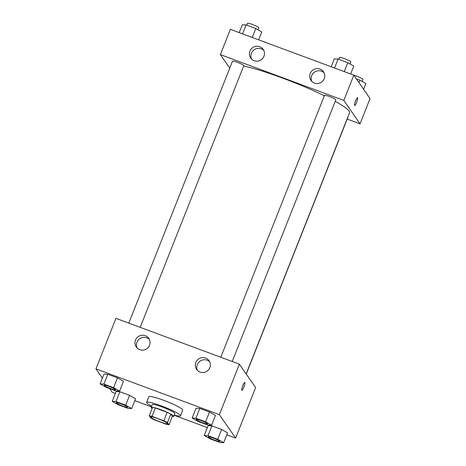 <?xml version="1.0" encoding="UTF-8"?>
<svg xmlns="http://www.w3.org/2000/svg" width="466" height="466" viewBox="0 0 466 466"><rect width="100%" height="100%" fill="white"/><g stroke="black" fill="none" stroke-linecap="round" stroke-linejoin="round"><path stroke-width="0.7" d="M150.71 417.181A9.122 1.095 21.6 0 1 150.646 416.948A9.122 1.095 21.6 0 1 159.529 419.289A9.122 1.095 21.6 0 1 167.603 423.664A9.122 1.095 21.6 0 1 159.477 421.619A9.122 1.095 21.6 0 1 150.71 417.181M154.421 419.843L166.228 424.223A11.772 1.415 21.6 0 0 169.018 424.806L167.469 422.569A11.772 1.415 21.6 0 0 163.834 420.763L152.021 416.383A11.772 1.415 21.6 0 0 149.231 415.8L150.786 418.043A11.772 1.415 21.6 0 0 154.421 419.843M163.834 420.763L167.166 412.346L155.353 407.966L152.021 416.383M155.353 407.966A11.772 1.415 21.6 0 0 152.563 407.383L149.231 415.8M167.166 412.346A11.772 1.415 21.6 0 1 170.801 414.152L167.469 422.569M169.018 424.806L172.35 416.388L170.801 414.152M172.309 416.493A12.157 1.462 -158.4 0 0 173.766 416.365A12.157 1.462 -158.4 0 0 160.986 409.76A12.157 1.462 -158.4 0 0 151.153 407.412A12.157 1.462 -158.4 0 0 152.12 408.501M151.153 407.412L152.266 404.605A12.157 1.462 21.6 0 1 162.092 406.952A12.157 1.462 21.6 0 1 174.872 413.558L173.766 416.365M151.666 406.125A18.238 2.19 21.6 0 1 146.738 402.834A18.238 2.19 21.6 0 1 146.609 402.368A18.238 2.19 21.6 0 1 164.376 407.045A18.238 2.19 21.6 0 1 180.528 415.794A18.238 2.19 21.6 0 1 174.272 415.072M146.609 402.368L148.835 396.758A18.238 2.19 21.6 0 1 166.595 401.436A18.238 2.19 21.6 0 1 182.748 410.185L180.528 415.794M226.796 434.813L235.621 438.087L219.393 414.664L95.961 368.856L102.398 378.147M109.638 388.597L112.189 392.273L115.352 393.45M134.785 400.661L151.386 406.824M174.191 415.288L207.364 427.596M119.564 391.091L123.455 381.27L117.49 377.874L107.768 374.268L104.017 374.058L100.132 383.879L106.097 387.281L115.813 390.887L119.564 391.091L113.599 387.695L103.883 384.089L100.132 383.879M211.581 425.242L215.467 415.422L209.502 412.02L199.786 408.414L196.035 408.21L192.143 418.031L198.108 421.427L207.824 425.033L211.581 425.242L205.617 421.841L195.895 418.235L192.143 418.031M223.674 442.7L227.565 432.879L221.6 429.477L211.879 425.872L208.127 425.668L204.242 435.489L210.207 438.885L219.923 442.496L223.674 442.7L217.709 439.298L207.993 435.693L204.242 435.489M131.662 408.554L135.548 398.733L129.583 395.331L119.867 391.725L116.116 391.516L112.224 401.337L118.189 404.738L127.911 408.344L131.662 408.554L125.698 405.152L115.982 401.546L112.224 401.337M241.883 390.31A4.182 0.734 110.4 0 0 243.84 387.124A4.182 0.734 -69.6 0 1 241.883 390.31A4.182 0.734 -69.6 0 1 242.646 386.133A4.182 0.734 -69.6 0 1 244.79 382.47A4.182 0.734 -69.6 0 1 243.846 387.124A4.182 0.734 110.4 0 0 244.79 382.47M219.393 414.664L239.39 364.162L255.618 387.578L235.621 438.087M239.39 364.162L115.958 318.348L95.961 368.856M205.611 358.057A7.602 7.427 145.3 0 1 207.061 371.175A7.602 7.427 145.3 0 1 196.949 360.515A7.602 7.427 145.3 0 1 205.611 358.057M145.293 335.677A7.602 7.427 145.3 0 1 146.743 348.789A7.602 7.427 145.3 0 1 136.637 338.135A7.602 7.427 145.3 0 1 145.293 335.677M209.717 361.878A7.602 7.427 -34.7 0 0 197.421 370.4M149.405 339.493A7.602 7.427 -34.7 0 0 137.103 348.015M243.677 65.986A63.836 7.666 21.6 0 1 324.342 95.769M335.205 101.361A63.836 7.666 21.6 0 1 349.564 112.72L246.147 373.913M220.808 357.265L324.517 95.326A6.081 0.728 21.6 0 1 330.441 96.887A6.081 0.728 21.6 0 1 335.823 99.806L232.214 361.494M128.797 323.113L232.505 61.18A6.081 0.728 21.6 0 1 238.423 62.735A6.081 0.728 21.6 0 1 243.811 65.654L140.196 327.348M347.84 117.059A6.081 0.728 21.6 0 1 347.921 117.263L246.246 374.058M220.383 54.604L343.815 100.417L353.81 75.16L230.379 29.352L220.383 54.604L229.75 68.129M347.205 119.069L360.043 123.834L343.815 100.417M324.266 78.678A7.602 7.427 145.3 0 1 311.008 80.402A7.602 7.427 145.3 0 1 320.031 69.061A7.602 7.427 145.3 0 1 324.266 78.678M249.927 51.091A7.602 7.427 145.3 0 1 263.185 49.361A7.602 7.427 145.3 0 1 261.17 59.794A7.602 7.427 145.3 0 1 249.927 51.091M360.043 123.834L370.039 98.582L353.81 75.16M324.144 72.877A7.602 7.427 -34.7 0 0 311.841 81.404M263.826 50.497A7.602 7.427 -34.7 0 0 251.529 59.019M354.568 105.462A4.182 0.734 -69.6 0 1 355.494 101.11A4.182 0.734 -69.6 0 1 357.544 97.685A4.182 0.734 -69.6 0 1 356.781 101.862A4.182 0.734 -69.6 0 1 354.638 105.52A4.182 0.734 -69.6 0 1 354.568 105.462M354.638 105.52A4.182 0.734 110.4 0 0 356.781 101.862A4.182 0.734 110.4 0 0 357.544 97.685M262.014 41.095A6.081 0.728 21.6 0 1 267.175 43.012M363.602 89.291L365.868 83.56L359.903 80.158L356.362 78.841M359.903 80.158L358.948 82.575M353.828 75.183A6.081 0.728 21.6 0 1 359.892 77.472A6.081 0.728 21.6 0 1 362.915 79.383L362.111 81.416M258.636 39.837L261.758 31.95L255.793 28.548L246.077 24.943L242.326 24.739L239.204 32.626M255.793 28.548L252.263 37.472M246.077 24.943L242.541 33.867M246.753 25.193L247.498 23.3A6.081 0.728 21.6 0 1 253.422 24.861A6.081 0.728 21.6 0 1 258.805 27.774L258.001 29.807M350.648 73.989L353.776 66.096L347.811 62.7L338.089 59.095L334.338 58.885L331.215 66.778M347.811 62.7L344.275 71.624M338.089 59.095L334.559 68.019M338.765 59.345L339.516 57.446A6.081 0.728 21.6 0 1 345.434 59.007A6.081 0.728 21.6 0 1 350.816 61.926L350.013 63.959M116.284 402.729L116.29 402.706A6.081 0.728 21.6 0 1 116.29 402.706A6.081 0.728 21.6 0 1 122.214 404.267A6.081 0.728 21.6 0 1 127.597 407.185A6.081 0.728 21.6 0 1 127.591 407.191A6.081 0.728 21.6 0 1 122.168 405.839A6.081 0.728 21.6 0 1 116.325 402.886A6.081 0.728 21.6 0 1 116.284 402.729A6.081 0.728 21.6 0 1 122.203 404.29A6.081 0.728 21.6 0 1 127.585 407.202L127.585 407.202M135.548 398.733L129.583 395.331L125.698 405.152M129.583 395.331L119.867 391.725L115.982 401.546M119.867 391.725L116.116 391.516M208.308 436.858L208.296 436.881A6.081 0.728 21.6 0 1 208.308 436.858A6.081 0.728 21.6 0 1 214.226 438.413A6.081 0.728 21.6 0 1 219.608 441.331A6.081 0.728 21.6 0 1 219.603 441.343L219.603 441.354A6.081 0.728 21.6 0 1 214.185 439.991A6.081 0.728 21.6 0 1 208.337 437.032A6.081 0.728 21.6 0 1 208.296 436.881A6.081 0.728 21.6 0 1 214.22 438.436A6.081 0.728 21.6 0 1 219.603 441.354M227.565 432.879L221.6 429.477L217.709 439.298M221.6 429.477L211.879 425.872L207.993 435.693M211.879 425.872L208.127 425.668M104.198 385.248L104.186 385.271A6.081 0.728 21.6 0 1 110.11 386.832A6.081 0.728 21.6 0 1 115.492 389.745A6.081 0.728 21.6 0 1 110.075 388.382A6.081 0.728 21.6 0 1 104.227 385.429A6.081 0.728 21.6 0 1 104.186 385.271A6.081 0.728 21.6 0 1 104.198 385.248A6.081 0.728 21.6 0 1 110.116 386.809A6.081 0.728 21.6 0 1 115.498 389.722A6.081 0.728 21.6 0 1 115.492 389.733M123.455 381.27L117.49 377.874L113.599 387.695M117.49 377.874L107.768 374.268L103.883 384.089M107.768 374.268L104.017 374.058M196.198 419.417L196.209 419.394A6.081 0.728 21.6 0 1 196.209 419.394A6.081 0.728 21.6 0 1 202.127 420.955A6.081 0.728 21.6 0 1 207.516 423.874A6.081 0.728 21.6 0 1 207.51 423.885A6.081 0.728 21.6 0 1 202.087 422.534A6.081 0.728 21.6 0 1 196.244 419.575A6.081 0.728 21.6 0 1 196.198 419.417A6.081 0.728 21.6 0 1 202.122 420.979A6.081 0.728 21.6 0 1 207.504 423.897L207.504 423.897M215.467 415.422L209.502 412.02L205.617 421.841M209.502 412.02L199.786 408.414L195.895 418.235M199.786 408.414L196.035 408.21"/></g></svg>
